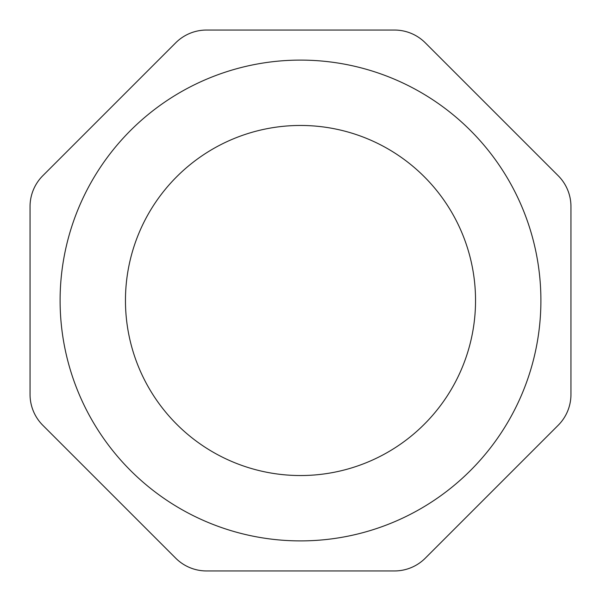 <?xml version="1.0" encoding="UTF-8"?>
<svg xmlns="http://www.w3.org/2000/svg" width="601" height="601" viewBox="0 0 601 601"><rect width="100%" height="100%" fill="white"/><g stroke="black" fill="none" stroke-linecap="round" stroke-linejoin="round"><path stroke-width="0.9" d="M300.5 540.9A240.4 240.4 0 0 1 60.1 300.5A240.4 240.4 0 0 1 300.5 60.1A240.4 240.4 0 0 1 540.9 300.5A240.4 240.4 0 0 1 300.5 540.9M300.5 475.541A175.041 175.041 0 0 1 125.459 300.5A175.041 175.041 0 0 1 300.5 125.459A175.041 175.041 0 0 1 475.541 300.5A175.041 175.041 0 0 1 300.5 475.541M175.717 42.814L42.814 175.717A43.572 43.572 0 0 0 30.05 206.526L30.05 394.474A43.572 43.572 0 0 0 42.814 425.283L175.717 558.186A43.572 43.572 0 0 0 206.526 570.95L394.474 570.95A43.572 43.572 0 0 0 425.283 558.186L558.186 425.283A43.572 43.572 0 0 0 570.95 394.474L570.95 206.526A43.572 43.572 0 0 0 558.186 175.717L425.283 42.814A43.572 43.572 0 0 0 394.474 30.05L206.526 30.05A43.572 43.572 0 0 0 175.717 42.814"/></g></svg>
